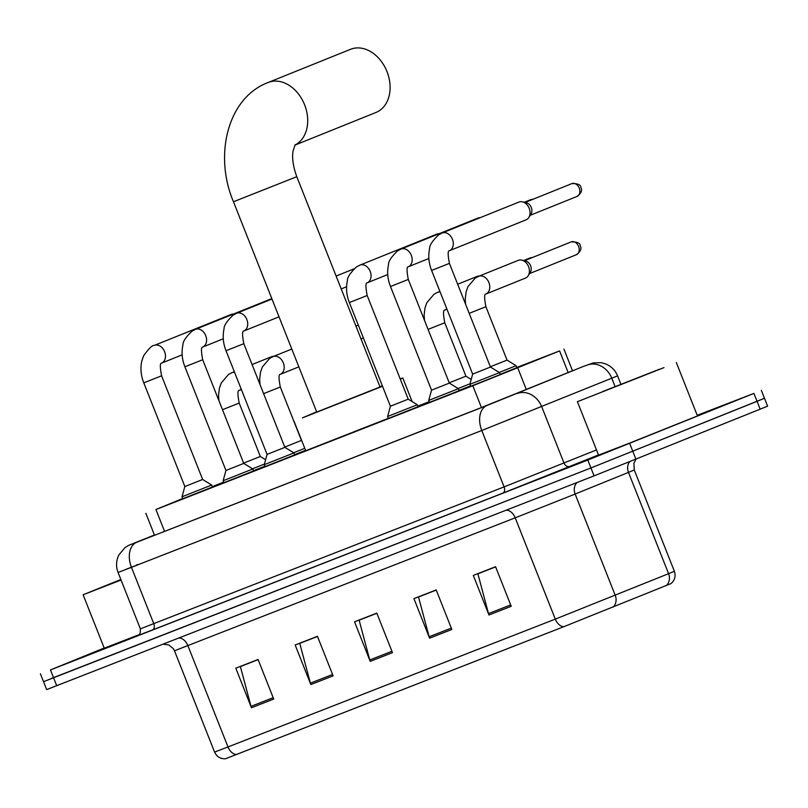 <?xml version="1.0" encoding="UTF-8"?>
<svg xmlns="http://www.w3.org/2000/svg" width="808" height="808" viewBox="0 0 808 808"><rect width="100%" height="100%" fill="white"/><g stroke="black" fill="none" stroke-linecap="round" stroke-linejoin="round"><path stroke-width="1.21" d="M516.878 367.63L500.213 374.356M459.176 390.628L429.502 402.374M500.293 374.559L470.62 386.315M294.708 454.864L265.034 466.61M418.059 406.687L388.385 418.433M253.591 470.923L223.917 482.669M212.474 486.982L182.8 498.728M182.709 498.506L155.924 509.515L472.811 385.739L559.601 350.924L516.807 367.448M223.685 482.093L212.332 486.638M429.22 401.657L417.827 406.101M305.565 450.309L294.627 454.662M470.458 385.901L459.096 390.416M264.873 466.196L253.51 470.721M620.877 384.194L617.585 375.861L481.78 430.502L131.462 567.327A21.281 14.1 -111.3 0 1 136.703 542.279L481.588 407.484L572.519 370.761M697.223 415.312L753.925 393.405L587.8 460.045L50.46 669.923L104.192 648.006M761.338 390.355L764.469 398.263L757.056 401.324L590.931 467.963L50.944 678.629M43.531 681.679L46.662 689.598L594.072 475.872L767.6 406.182L764.469 398.263L590.931 467.963L43.531 681.679L40.4 673.771M511.232 606.293L495.567 566.721L473.296 575.417L488.961 614.989L511.232 606.293M495.627 566.883L477.892 573.811L488.497 613.585A8.514 5.636 68.7 0 0 488.961 614.989M451.854 629.482L436.189 589.921L413.928 598.617L429.593 638.179L451.854 629.482M436.249 590.072L418.514 597.001L429.129 636.775A8.514 5.636 68.7 0 0 429.593 638.179M273.73 699.051L258.065 659.49L235.795 668.186L251.46 707.747L273.73 699.051M258.126 659.641L240.39 666.57L250.995 706.344A8.514 5.636 68.7 0 0 251.46 707.747M333.108 675.862L317.443 636.3L295.173 644.996L310.838 684.558L333.108 675.862M317.504 636.452L299.758 643.38L310.373 683.154A8.514 5.636 68.7 0 0 310.838 684.558M392.476 652.672L376.811 613.11L354.55 621.807L370.216 661.368L392.476 652.672M376.871 613.262L359.136 620.19L369.751 659.964A8.514 5.636 68.7 0 0 370.216 661.368M666.267 585.558A10.635 9.07 -112.1 0 0 668.58 573.68L674.367 571.266C675.953 576.185 674.832 580.285 671.004 583.588L563.772 626.715L225.472 758.763C220.422 758.975 216.797 756.753 214.585 752.086L227.997 746.956A10.635 7.05 68.7 0 0 236.461 754.551M121.048 580.033L83.113 594.759L120.847 579.528M139.067 634.684L104.262 648.178L83.113 594.759M121.018 579.942L100.323 587.951L120.887 579.619M375.791 112.544A34.047 25.492 -111.9 0 0 375.973 112.463A34.047 25.492 -111.9 0 0 386.961 71.488A34.047 25.492 -111.9 0 0 350.723 49.237A34.047 25.492 -111.9 0 0 350.541 49.308A34.047 25.492 -111.9 0 0 350.349 49.389M296.778 176.7L233.472 201.758L316.736 412.05L380.043 386.981L296.778 176.7C293.112 166.519 291.88 157.944 293.082 150.975L295.193 144.642M382.517 386.264L302.404 417.898L316.645 411.817M388.335 418.312L305.737 450.733L293.981 421.059M379.952 386.759L382.336 385.82M400.192 378.901L402.788 377.982L400.263 379.083M161.59 375.811L202.636 479.467L184.83 486.517L143.784 382.851L161.59 375.811C159.954 367.297 159.934 363.085 161.529 363.156L182.154 354.843M202.636 479.467L211.706 485.032L182.032 496.779L182.82 498.788M231.068 314.504A9.575 7.171 68.1 0 1 231.128 314.474A9.575 7.171 68.1 0 1 231.179 314.453A9.575 7.171 68.1 0 1 233.35 314.08M202.707 359.742L243.753 463.408L225.947 470.458L184.901 366.792L202.707 359.742C201.071 351.238 201.051 347.026 202.646 347.097L223.271 338.784M243.753 463.408L252.823 468.973L223.149 480.72L223.937 482.729M243.824 343.683L284.87 447.349L267.064 454.399L226.018 350.733L243.824 343.683C242.188 335.179 242.168 330.967 243.763 331.027L279.033 316.827M284.87 447.349L293.94 452.914L264.267 464.661L265.054 466.671M367.175 295.506L408.222 399.172L390.416 406.222L349.369 302.556L367.175 295.506C365.539 287.002 365.519 282.78 367.125 282.851L387.739 274.548M408.222 399.172L417.292 404.737L387.618 416.484L388.406 418.494M436.653 234.199A9.575 7.171 68.1 0 1 436.714 234.179A9.575 7.171 68.1 0 1 436.764 234.158A9.575 7.171 68.1 0 1 438.936 233.785M408.293 279.447L449.339 383.113L431.533 390.163L390.486 286.497L408.293 279.447C406.656 270.943 406.636 266.721 408.242 266.791L428.856 258.489M449.339 383.113L458.409 388.678L428.735 400.425L429.523 402.435M477.781 218.14A9.575 7.171 68.1 0 1 477.831 218.12A9.575 7.171 68.1 0 1 477.881 218.099A9.575 7.171 68.1 0 1 480.053 217.726M449.41 263.388L490.456 367.054L472.65 374.104L431.603 270.438L449.41 263.388C447.773 254.884 447.753 250.662 449.359 250.733L526.099 219.827A9.575 7.171 68.1 0 1 526.048 219.847M490.456 367.054L499.526 372.609L469.852 384.366L470.64 386.365M518.898 202.081A9.575 7.171 68.1 0 1 518.948 202.061A9.575 7.171 68.1 0 1 518.999 202.04A9.575 7.171 68.1 0 1 522.503 201.849A9.575 7.171 68.1 0 1 529.2 208.333A9.575 7.171 68.1 0 1 528.816 217.514A9.575 7.171 68.1 0 1 526.099 219.827M522.503 201.849L526.432 202.788A6.918 5.181 68.1 0 1 531.27 207.474A6.918 5.181 68.1 0 1 530.987 214.11L528.816 217.514M241.158 388.971A9.575 7.171 68.1 0 1 239.118 390.416C237.532 390.335 237.552 394.556 239.188 403.061L260.338 456.48L243.632 463.115M264.418 464.085L252.55 468.802M252.086 364.549L271.579 356.692A9.575 7.171 68.1 0 1 273.801 356.308M259.994 384.527L259.661 379.235L260.509 372.185L262.358 366.963L269.599 358.429L273.074 356.601A9.575 7.171 68.1 0 1 273.548 356.429A9.575 7.171 68.1 0 1 283.325 362.873A9.575 7.171 68.1 0 1 280.235 374.356C278.649 374.276 278.669 378.498 280.305 387.002L301.455 440.421L284.749 447.056M304.778 448.329L293.668 452.743M446.743 308.676A9.575 7.171 68.1 0 1 444.713 310.12C443.117 310.04 443.137 314.261 444.774 322.766L465.923 376.185L449.218 382.82M470.004 383.78L458.136 388.507M457.671 284.254L477.164 276.397A9.575 7.171 68.1 0 1 479.386 276.003M465.58 304.222L465.246 298.94L466.095 291.89L467.943 286.668L475.185 278.134L478.659 276.296A9.575 7.171 68.1 0 1 479.134 276.134A9.575 7.171 68.1 0 1 488.911 282.568A9.575 7.171 68.1 0 1 485.83 294.051C484.234 293.981 484.255 298.202 485.891 306.707L507.04 360.115L490.335 366.761M478.659 276.296L518.281 260.338A9.575 7.171 68.1 0 1 521.837 260.125A9.575 7.171 68.1 0 1 528.543 266.61A9.575 7.171 68.1 0 1 528.149 275.791A9.575 7.171 68.1 0 1 525.432 278.104L485.83 294.051M507.04 360.115L516.11 365.681L499.253 372.448M521.837 260.125L525.766 261.075A6.918 5.181 68.1 0 1 530.604 265.751A6.918 5.181 68.1 0 1 530.321 272.387L528.149 275.791M663.974 367.62L577.407 401.697L663.974 367.62M676.326 362.539L697.476 415.948L630.594 442.713L598.556 455.116L577.407 401.697M602.677 391.567L659.116 369.347L602.677 391.567M164.549 531.321L155.924 509.515M568.236 372.73L559.601 350.924M526.392 389.709L517.756 367.903M481.447 407.545L472.811 385.739M598.486 454.924L502.788 493.153L152.47 629.977A5.323 3.525 68.7 0 0 153.783 623.715L131.462 567.327L118.049 572.458L140.38 628.846L504.101 486.891L596.506 449.925M136.703 542.279L487.022 405.454L583.356 366.438A21.281 14.1 -111.3 0 0 583.265 366.479M570.216 466.388A5.323 4.535 67.9 0 1 564.035 463.105L541.714 406.717A21.281 18.14 -112.1 0 0 516.989 393.567M152.47 629.977L137.926 635.492M50.46 669.923L56.722 685.75M587.8 460.045L594.072 475.872M629.685 443.451L635.947 459.277M753.925 393.405L760.187 409.232M487.022 405.454A21.281 14.1 -111.3 0 0 481.78 430.502L504.101 486.891A5.323 3.525 68.7 0 1 502.788 493.153M587.073 365.115A21.281 18.14 -112.1 0 1 611.797 378.275L615.05 386.507M136.693 565.226L125.967 569.327M136.592 564.974L137.865 564.469M193.122 643.562L182.396 647.663M506.05 510.252A10.635 7.05 -111.3 0 1 515.201 517.827L174.477 650.793L214.585 752.086M571.044 495.698L515.201 517.827L555.298 619.12L668.58 573.68L628.483 472.397L571.044 495.698M612.918 607.212A10.635 9.07 -112.1 0 0 615.231 595.334L575.134 494.041A10.635 9.07 67.9 0 1 577.063 482.517M563.772 626.715A10.635 7.05 -111.3 0 1 555.298 619.12L227.997 746.956L187.89 645.663A10.635 7.05 -111.3 0 0 178.75 638.088M674.367 571.266L634.27 469.973L628.483 472.397A10.635 9.07 67.9 0 1 629.543 461.843M391.941 651.298L369.751 659.964M332.563 674.488L310.373 683.154M273.185 697.678L250.995 706.344M451.308 628.109L429.129 636.775M510.686 604.919L488.497 613.585M267.66 82.699A34.047 25.492 68.1 0 1 268.145 82.497A34.047 25.492 68.1 0 1 268.337 82.426A34.047 25.492 68.1 0 1 304.192 103.778A34.047 25.492 68.1 0 1 294.91 145.066M143.784 382.851C140.895 375.548 140.228 368.266 141.804 360.984L143.642 355.762C148.844 348.45 152.419 344.996 154.358 345.4A9.575 7.171 68.1 0 1 154.409 345.38A9.575 7.171 68.1 0 1 154.833 345.228A9.575 7.171 68.1 0 1 164.701 351.904A9.575 7.171 68.1 0 1 161.529 363.156L161.509 363.166M184.901 366.792C182.012 359.489 181.346 352.197 182.921 344.925C182.749 341.713 185.779 337.128 192.001 331.179L195.475 329.341A9.575 7.171 68.1 0 1 195.526 329.321A9.575 7.171 68.1 0 1 195.95 329.169A9.575 7.171 68.1 0 1 205.818 335.845A9.575 7.171 68.1 0 1 202.646 347.097L202.626 347.107M226.018 350.733C223.129 343.43 222.463 336.138 224.038 328.866C223.867 325.654 226.897 321.069 233.118 315.12L236.593 313.282A9.575 7.171 68.1 0 1 236.643 313.262A9.575 7.171 68.1 0 1 237.067 313.11A9.575 7.171 68.1 0 1 246.935 319.786A9.575 7.171 68.1 0 1 243.763 331.038L243.763 331.027M349.369 302.556C346.481 295.253 345.814 287.961 347.389 280.689C347.218 277.467 350.248 272.882 356.469 266.933L359.944 265.105A9.575 7.171 68.1 0 1 359.994 265.085A9.575 7.171 68.1 0 1 360.419 264.933A9.575 7.171 68.1 0 1 370.286 271.609A9.575 7.171 68.1 0 1 367.115 282.861L367.095 282.861M530.705 199.687A6.918 5.181 68.1 0 1 530.745 199.677A6.918 5.181 68.1 0 1 530.775 199.657A6.918 5.181 68.1 0 1 532.644 199.404M531.058 199.566A6.918 4.585 68.7 0 0 530.805 199.647A6.918 4.585 68.7 0 0 530.775 199.657L524.281 202.273M390.486 286.497C387.598 279.194 386.931 271.902 388.507 264.63C388.335 261.408 391.365 256.823 397.587 250.874L401.061 249.046A9.575 7.171 68.1 0 1 401.111 249.026A9.575 7.171 68.1 0 1 401.536 248.874A9.575 7.171 68.1 0 1 411.403 255.55A9.575 7.171 68.1 0 1 408.232 266.802L408.212 266.802M571.822 183.628A6.918 5.181 68.1 0 1 571.862 183.618A6.918 5.181 68.1 0 1 571.892 183.598A6.918 5.181 68.1 0 1 579.255 188.123A6.918 5.181 68.1 0 1 577.023 196.445A6.918 5.181 68.1 0 1 576.983 196.455M431.603 270.438C428.715 263.135 428.048 255.843 429.624 248.571C429.452 245.349 432.482 240.764 438.704 234.815L442.178 232.987A9.575 7.171 68.1 0 1 442.229 232.957A9.575 7.171 68.1 0 1 442.653 232.815A9.575 7.171 68.1 0 1 452.52 239.491A9.575 7.171 68.1 0 1 449.349 250.743L449.359 250.733M218.877 400.586L218.544 395.294L219.392 388.244L221.241 383.022L228.482 374.498L231.957 372.66A9.575 7.171 68.1 0 1 232.431 372.488A9.575 7.171 68.1 0 1 234.552 372.286M239.188 403.061L222.483 409.707M280.305 387.002L263.6 393.637M530.038 257.964A6.918 5.181 68.1 0 1 530.078 257.954A6.918 5.181 68.1 0 1 530.119 257.934A6.918 5.181 68.1 0 1 531.987 257.691M532.563 257.449L530.149 257.924A6.918 4.585 68.7 0 0 530.119 257.934L523.624 260.55M424.463 320.281L424.129 314.999L424.978 307.949L426.826 302.727L434.068 294.193L437.542 292.355A9.575 7.171 68.1 0 1 438.017 292.193A9.575 7.171 68.1 0 1 440.138 291.991M444.774 322.766L428.078 329.401M571.155 241.905A6.918 5.181 68.1 0 1 571.195 241.895A6.918 5.181 68.1 0 1 571.236 241.875A6.918 5.181 68.1 0 1 578.589 246.4A6.918 5.181 68.1 0 1 576.367 254.722A6.918 5.181 68.1 0 1 576.326 254.732M485.891 306.707L469.196 313.342M154.52 535.229L145.864 513.363M572.589 370.963L563.944 349.117M154.429 534.997L134.825 542.855C128.411 545.622 130.381 544.188 124.907 547.723L118.938 554.844C116.1 560.59 115.807 566.459 118.049 572.458M137.845 635.532C137.825 634.654 140.582 636.684 140.38 628.846M617.585 375.861C615.221 370.175 611.181 366.165 605.475 363.853L601.132 362.681L593.314 362.893L583.356 366.438M634.27 469.973L633.916 463.176L635.977 459.267M163.176 644.178L168.781 644.935L173.316 648.632L174.477 650.793M233.472 201.758C213.756 155.55 227.361 97.808 268.145 82.497L350.541 49.308M294.87 145.137L375.973 112.463M402.788 377.982L412.131 401.566M184.83 486.517L182.032 496.779M211.706 485.032L212.494 487.042M154.358 345.4L231.128 314.474M225.947 470.458L223.149 480.72M252.823 468.973L253.611 470.983M195.475 329.341L271.811 298.586M267.064 454.399L264.267 464.661M346.561 286.759L341.208 288.921M293.94 452.914L294.728 454.914M236.593 313.282L271.983 299.021M354.076 268.822L336.118 276.053M390.416 406.222L387.618 416.484M417.292 404.737L418.079 406.737M359.944 265.105L436.714 234.179M431.533 390.163L428.735 400.425M458.409 388.678L459.196 390.678M401.061 249.046L477.831 218.12M533.23 199.172L530.805 199.647M472.65 374.104L469.852 384.366M571.923 183.588C577.871 183.497 580.841 184.779 580.851 187.436C582.538 190.284 581.265 193.284 577.023 196.445L530.23 215.292M499.526 372.609L500.314 374.619M442.178 232.987L518.948 202.061M571.862 183.618L525.069 202.465M239.107 390.416L241.37 389.506M259.136 382.356L259.752 382.103M231.957 372.66L234.32 371.7M260.338 456.48L265.61 459.712M280.224 374.356L298.849 366.862M363.398 337.986L361.024 338.946M273.074 356.601L291.799 349.056M358.308 325.129L355.934 326.089M444.693 310.12L446.955 309.212M464.721 302.051L465.337 301.808M437.542 292.355L439.906 291.405M465.923 376.185L471.195 379.417M571.266 241.865C577.205 241.774 580.174 243.056 580.184 245.713C581.881 248.561 580.599 251.561 576.367 254.722L529.563 273.569M516.11 365.681L516.898 367.691M571.195 241.895L524.402 260.742"/></g></svg>
